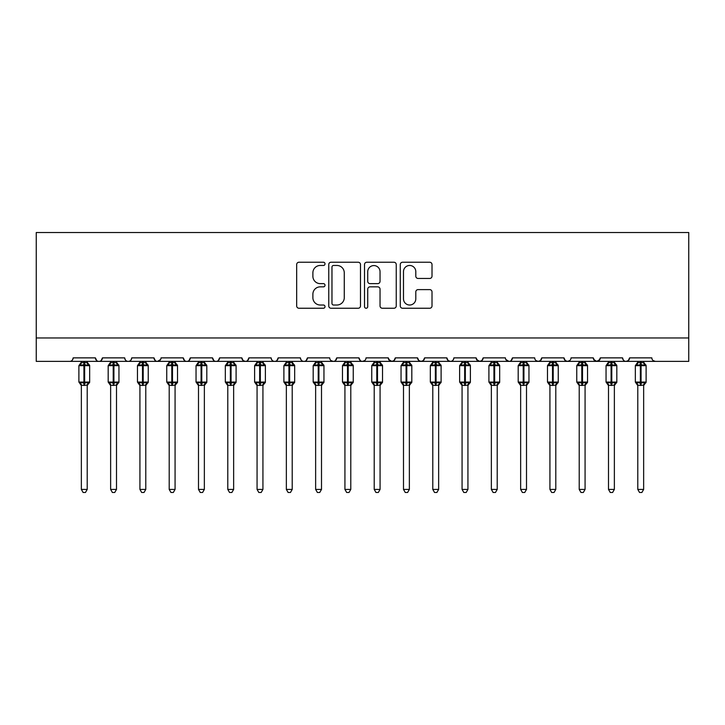 <?xml version="1.0" encoding="UTF-8"?>
<svg xmlns="http://www.w3.org/2000/svg" width="725" height="725" viewBox="0 0 725 725"><rect width="100%" height="100%" fill="white"/><g stroke="black" fill="none" stroke-linecap="round" stroke-linejoin="round"><path stroke-width="1.09" d="M325.017 263.855A1.613 1.613 0 0 0 323.404 262.242L298.972 262.242A2.302 2.302 0 0 0 296.67 264.543L296.67 305.941A2.302 2.302 0 0 0 298.972 308.243L323.404 308.243A1.613 1.613 0 0 0 325.017 306.63A1.613 1.613 0 0 0 323.404 305.017L320.242 305.017A7.359 7.359 0 0 1 312.883 297.658L312.883 294.214A7.359 7.359 0 0 1 320.242 286.855L323.404 286.855A1.613 1.613 0 0 0 325.017 285.242A1.613 1.613 0 0 0 323.404 283.629L320.242 283.629A7.359 7.359 0 0 1 312.883 276.27L312.883 272.827A7.359 7.359 0 0 1 320.242 265.468L323.404 265.468A1.613 1.613 0 0 0 325.017 263.855M429.708 278.454A2.302 2.302 0 0 0 432.009 276.162L432.009 264.543A2.302 2.302 0 0 0 429.708 262.242L402.574 262.242A2.302 2.302 0 0 0 400.272 264.543L400.272 305.941A2.302 2.302 0 0 0 402.574 308.243L429.708 308.243A2.302 2.302 0 0 0 432.009 305.941L432.009 291.912A2.302 2.302 0 0 0 429.708 289.61L418.098 289.61A2.302 2.302 0 0 0 415.797 291.912L415.797 298.872A6.153 6.153 0 0 1 409.643 305.017A6.153 6.153 0 0 1 403.49 298.872L403.49 271.621A6.153 6.153 0 0 1 409.643 265.468A6.153 6.153 0 0 1 415.797 271.621L415.797 276.162A2.302 2.302 0 0 0 418.098 278.454L429.708 278.454M36.25 337.959L688.75 337.959L688.75 232.526L36.25 232.526L36.25 361.385L69.636 361.385C71.503 361.458 72.672 360.28 73.153 357.869L95.41 357.869L96.697 360.588M360.488 264.543A2.302 2.302 0 0 0 358.186 262.242L331.053 262.242A2.302 2.302 0 0 0 328.751 264.543L328.751 305.941A2.302 2.302 0 0 0 331.053 308.243L358.186 308.243A2.302 2.302 0 0 0 360.488 305.941L360.488 264.543M366.814 262.242L393.947 262.242A2.302 2.302 0 0 1 396.249 264.543L396.249 305.941A2.302 2.302 0 0 1 393.947 308.243L382.338 308.243A2.302 2.302 0 0 1 380.036 305.941L380.036 289.148A2.302 2.302 0 0 0 377.734 286.855L370.031 286.855A2.302 2.302 0 0 0 367.729 289.148L367.729 306.63A1.613 1.613 0 0 1 366.125 308.243A1.613 1.613 0 0 1 364.512 306.63L364.512 264.543A2.302 2.302 0 0 1 366.814 262.242M69.636 361.385C71.503 361.449 72.672 360.28 73.153 357.869A3.516 3.516 0 0 1 69.636 361.385L98.926 361.385C97.059 361.458 95.89 360.28 95.41 357.869A3.516 3.516 0 0 0 98.926 361.385A3.516 3.516 0 0 0 102.433 357.869L124.691 357.869A3.516 3.516 0 0 0 128.207 361.385A3.516 3.516 0 0 0 131.723 357.869L153.981 357.869A3.516 3.516 0 0 0 157.497 361.385A3.516 3.516 0 0 0 161.013 357.869L183.271 357.869A3.516 3.516 0 0 0 186.778 361.385A3.516 3.516 0 0 0 190.294 357.869L212.552 357.869A3.516 3.516 0 0 0 216.068 361.385A3.516 3.516 0 0 0 219.584 357.869L241.842 357.869A3.516 3.516 0 0 0 245.358 361.385A3.516 3.516 0 0 0 248.865 357.869L271.123 357.869A3.516 3.516 0 0 0 274.639 361.385A3.516 3.516 0 0 0 278.155 357.869L300.413 357.869A3.516 3.516 0 0 0 303.929 361.385A3.516 3.516 0 0 0 307.445 357.869L329.703 357.869A3.516 3.516 0 0 0 333.21 361.385A3.516 3.516 0 0 0 336.726 357.869L358.984 357.869A3.516 3.516 0 0 0 362.5 361.385A3.516 3.516 0 0 0 366.016 357.869L388.274 357.869A3.516 3.516 0 0 0 391.79 361.385A3.516 3.516 0 0 0 395.297 357.869L417.555 357.869A3.516 3.516 0 0 0 421.071 361.385A3.516 3.516 0 0 0 424.587 357.869L446.845 357.869A3.516 3.516 0 0 0 450.361 361.385A3.516 3.516 0 0 0 453.877 357.869L476.135 357.869A3.516 3.516 0 0 0 479.642 361.385A3.516 3.516 0 0 0 483.158 357.869L505.416 357.869A3.516 3.516 0 0 0 508.932 361.385A3.516 3.516 0 0 0 512.448 357.869L534.706 357.869A3.516 3.516 0 0 0 538.222 361.385A3.516 3.516 0 0 0 541.729 357.869L563.987 357.869A3.516 3.516 0 0 0 567.503 361.385A3.516 3.516 0 0 0 571.019 357.869L593.277 357.869A3.516 3.516 0 0 0 596.793 361.385A3.516 3.516 0 0 0 600.309 357.869L622.567 357.869A3.516 3.516 0 0 0 626.074 361.385A3.516 3.516 0 0 0 629.59 357.869L651.847 357.869A3.516 3.516 0 0 0 655.364 361.385L653.098 360.561M629.59 357.869L628.303 360.588M101.156 360.588L102.433 357.869C101.962 360.28 100.784 361.458 98.926 361.385L626.074 361.385C624.216 361.458 623.038 360.28 622.567 357.869L623.219 359.917M600.309 357.869L599.022 360.588M593.277 357.869L594.563 360.588M563.987 357.869L565.273 360.588M541.729 357.869L540.451 360.588M505.796 359.464L508.932 361.385C510.799 361.458 511.968 360.28 512.448 357.869L511.161 360.588M483.158 357.869L481.871 360.588M476.135 357.869L477.412 360.588M446.845 357.869L448.132 360.588M424.587 357.869L423.3 360.588M417.555 357.869L418.842 360.588M395.297 357.869L394.019 360.588M388.274 357.869L389.561 360.588M364.766 360.561L362.5 361.385C360.633 361.458 359.464 360.28 358.984 357.869L360.271 360.588M330.953 360.561L333.21 361.385C335.077 361.458 336.246 360.28 336.726 357.869L335.439 360.588M300.413 357.869C300.893 360.28 302.062 361.458 303.929 361.385C305.787 361.458 306.965 360.28 307.445 357.869L306.158 360.588M271.123 357.869C271.603 360.28 272.781 361.458 274.639 361.385C276.506 361.458 277.675 360.28 278.155 357.869L276.868 360.588M243.093 360.561L245.358 361.385C247.216 361.458 248.394 360.28 248.865 357.869L247.587 360.588M241.842 357.869L243.129 360.588M213.839 360.588L212.552 357.869C213.032 360.28 214.201 361.458 216.068 361.385C217.935 361.458 219.104 360.28 219.584 357.869L218.297 360.588M184.549 360.588L183.271 357.869C183.742 360.28 184.92 361.458 186.778 361.385C188.645 361.458 189.814 360.28 190.294 357.869L189.007 360.588M160.633 359.464L157.497 361.385C155.63 361.458 154.461 360.28 153.981 357.869L155.268 360.588M688.75 337.959L688.75 361.385L626.074 361.385L628.339 360.561M124.691 357.869C125.171 360.28 126.349 361.458 128.207 361.385C130.074 361.458 131.243 360.28 131.723 357.869M388.654 359.464L391.79 361.385L394.047 360.561M418.814 360.561L421.071 361.385L423.337 360.561M448.095 360.561L450.361 361.385C452.219 361.458 453.397 360.28 453.877 357.869M476.515 359.464L479.642 361.385L481.907 360.561M535.956 360.561L538.222 361.385L540.478 360.561M565.246 360.561L567.503 361.385L569.768 360.561M593.657 359.464L596.793 361.385L599.928 359.464M333.582 265.468A1.613 1.613 0 0 0 331.968 267.072L331.968 303.413A1.613 1.613 0 0 0 333.582 305.017L336.917 305.017A7.359 7.359 0 0 0 344.275 297.658L344.275 272.827A7.359 7.359 0 0 0 336.917 265.468L333.582 265.468M380.036 271.73A6.153 6.153 0 0 0 373.882 265.577A6.153 6.153 0 0 0 367.729 271.73L367.729 281.336A2.302 2.302 0 0 0 370.031 283.629L377.734 283.629A2.302 2.302 0 0 0 380.036 281.336L380.036 271.73M81.354 489.429L87.208 489.429L85.45 492.474L83.112 492.474L81.354 489.429L81.354 385.192A2.574 2.456 180 0 0 79.995 383.045L80.502 382.292L83.928 383.117L83.928 382.066L84.635 382.066L84.635 364.612L88.06 365.436L88.903 364.566A1.169 1.169 0 0 1 89.664 365.663L78.889 365.663L78.889 382.066L83.928 382.066L83.928 364.612L80.502 365.436L79.995 364.684A2.574 2.456 -0 0 0 81.354 362.518M87.208 489.429L87.208 385.084L83.928 385.437L83.928 383.117L84.635 383.117L84.635 382.066L89.664 382.066A1.169 1.169 0 0 1 88.903 383.163L87.208 385.582M83.928 385.437L81.354 385.192M81.354 361.385L81.345 362.636L87.208 362.636L87.208 361.385M87.208 362.518L87.208 362.518A2.574 2.456 -0 0 0 88.559 364.684M84.635 385.437L84.635 383.117L88.06 382.292L88.903 383.163M80.502 365.436L80.847 364.439M88.06 365.436L87.208 362.636M87.208 385.084L88.06 382.292M81.345 385.084L80.502 382.292M110.635 489.429L116.498 489.429L114.74 492.474L112.393 492.474L110.635 489.429L110.635 385.192A2.574 2.456 180 0 0 109.285 383.045L109.783 382.292L113.218 383.117L113.218 382.066L113.916 382.066L113.916 364.612L117.341 365.436L118.184 364.566A1.169 1.169 0 0 1 118.954 365.663L108.179 365.663L108.179 382.066L113.218 382.066L113.218 364.612L109.783 365.436L109.285 364.684A2.574 2.456 -0 0 0 110.635 362.518M116.498 489.429L116.498 385.084L113.218 385.437L113.218 383.117L113.916 383.117L113.916 382.066L118.954 382.066A1.169 1.169 0 0 1 118.184 383.163L116.498 385.582M113.218 385.437L110.635 385.192M110.635 361.385L110.635 362.636L116.498 362.636L116.498 361.385M116.498 362.518L116.498 362.518A2.574 2.456 -0 0 0 117.849 364.684M113.916 385.437L113.916 383.117L117.341 382.292L118.184 383.163M109.783 365.436L110.127 364.439M117.341 365.436L116.498 362.636M116.498 385.084L117.341 382.292M110.635 385.084L109.783 382.292M139.925 489.429L145.779 489.429L144.021 492.474L141.683 492.474L139.925 489.429L139.925 385.192A2.574 2.456 180 0 0 138.575 383.045L139.073 382.292L142.499 383.117L142.499 382.066L143.206 382.066L143.206 364.612L146.631 365.436L147.474 364.566A1.169 1.169 0 0 1 148.244 365.663L137.46 365.663L137.46 382.066L142.499 382.066L142.499 364.612L139.073 365.436L138.575 364.684A2.574 2.456 -0 0 0 139.925 362.518M145.779 489.429L145.779 385.084L142.499 385.437L142.499 383.117L143.206 383.117L143.206 382.066L148.244 382.066A1.169 1.169 0 0 1 147.474 383.163L145.779 385.582M142.499 385.437L139.925 385.192M139.925 361.385L139.925 362.636L145.779 362.636L145.779 361.385M145.779 362.518L145.779 362.518A2.574 2.456 -0 0 0 147.139 364.684M143.206 385.437L143.206 383.117L146.631 382.292L147.474 383.163M139.073 365.436L139.417 364.439M146.631 365.436L145.779 362.636M145.779 385.084L146.631 382.292M139.925 385.084L139.073 382.292M169.206 489.429L175.069 489.429L173.311 492.474L170.964 492.474L169.206 489.429L169.206 385.192A2.574 2.456 180 0 0 167.856 383.045L168.363 382.292L171.789 383.117L171.789 382.066L172.487 382.066L172.487 364.612L175.921 365.436L176.755 364.566A1.169 1.169 0 0 1 177.525 365.663L166.75 365.663L166.75 382.066L171.789 382.066L171.789 364.612L168.363 365.436L167.856 364.684A2.574 2.456 -0 0 0 169.206 362.518M175.069 489.429L175.069 385.084L171.789 385.437L171.789 383.117L172.487 383.117L172.487 382.066L177.525 382.066A1.169 1.169 0 0 1 176.755 383.163L175.069 385.582M171.789 385.437L169.206 385.192M169.206 361.385L169.206 362.636L175.069 362.636L175.069 361.385M175.069 362.518L175.069 362.518A2.574 2.456 -0 0 0 176.42 364.684M172.487 385.437L172.487 383.117L175.921 382.292L176.755 383.163M168.363 365.436L168.708 364.439M175.921 365.436L175.069 362.636M175.069 385.084L175.921 382.292M169.206 385.084L168.363 382.292M198.496 489.429L204.35 489.429L202.592 492.474L200.254 492.474L198.496 489.429L198.496 385.192A2.574 2.456 180 0 0 197.146 383.045L197.644 382.292L201.07 383.117L201.07 382.066L201.777 382.066L201.777 364.612L205.202 365.436L206.045 364.566A1.169 1.169 0 0 1 206.815 365.663L196.04 365.663L196.04 382.066L201.07 382.066L201.07 364.612L197.644 365.436L197.146 364.684A2.574 2.456 -0 0 0 198.496 362.518M204.35 489.429L204.359 385.084L201.07 385.437L201.07 383.117L201.777 383.117L201.777 382.066L206.815 382.066A1.169 1.169 0 0 1 206.045 383.163L204.35 385.582M201.07 385.437L198.496 385.192M198.496 361.385L198.496 362.636L204.359 362.636L204.35 361.385M204.35 362.518L204.35 362.518A2.574 2.456 -0 0 0 205.71 364.684M201.777 385.437L201.777 383.117L205.202 382.292L206.045 383.163M197.644 365.436L197.988 364.439M205.202 365.436L204.359 362.636M204.359 385.084L205.202 382.292M198.496 385.084L197.644 382.292M227.786 489.429L233.64 489.429L231.882 492.474L229.544 492.474L227.786 489.429L227.786 385.192A2.574 2.456 180 0 0 226.427 383.045L226.934 382.292L230.36 383.117L230.36 382.066L231.067 382.066L231.067 364.612L234.492 365.436L235.335 364.566A1.169 1.169 0 0 1 236.096 365.663L225.321 365.663L225.321 382.066L230.36 382.066L230.36 364.612L226.934 365.436L226.427 364.684A2.574 2.456 -0 0 0 227.786 362.518M233.64 489.429L233.64 385.084L230.36 385.437L230.36 383.117L231.067 383.117L231.067 382.066L236.096 382.066A1.169 1.169 0 0 1 235.335 383.163L233.64 385.582M230.36 385.437L227.786 385.192M227.786 361.385L227.777 362.636L233.64 362.636L233.64 361.385M233.64 362.518L233.64 362.518A2.574 2.456 -0 0 0 234.991 364.684M231.067 385.437L231.067 383.117L234.492 382.292L235.335 383.163M226.934 365.436L227.278 364.439M234.492 365.436L233.64 362.636M233.64 385.084L234.492 382.292M227.777 385.084L226.934 382.292M257.067 489.429L262.93 489.429L261.172 492.474L258.825 492.474L257.067 489.429L257.067 385.192A2.574 2.456 180 0 0 255.717 383.045L256.215 382.292L259.65 383.117L259.65 382.066L260.347 382.066L260.347 364.612L263.773 365.436L264.616 364.566A1.169 1.169 0 0 1 265.386 365.663L254.611 365.663L254.611 382.066L259.65 382.066L259.65 364.612L256.215 365.436L255.717 364.684A2.574 2.456 -0 0 0 257.067 362.518M262.93 489.429L262.93 385.084L259.65 385.437L259.65 383.117L260.347 383.117L260.347 382.066L265.386 382.066A1.169 1.169 0 0 1 264.616 383.163L262.93 385.582M259.65 385.437L257.067 385.192M257.067 361.385L257.067 362.636L262.93 362.636L262.93 361.385M262.93 362.518L262.93 362.518A2.574 2.456 -0 0 0 264.281 364.684M260.347 385.437L260.347 383.117L263.773 382.292L264.616 383.163M256.215 365.436L256.559 364.439M263.773 365.436L262.93 362.636M262.93 385.084L263.773 382.292M257.067 385.084L256.215 382.292M286.357 489.429L292.211 489.429L290.453 492.474L288.115 492.474L286.357 489.429L286.357 385.192A2.574 2.456 180 0 0 285.007 383.045L285.505 382.292L288.931 383.117L288.931 382.066L289.638 382.066L289.638 364.612L293.063 365.436L293.906 364.566A1.169 1.169 0 0 1 294.676 365.663L283.892 365.663L283.892 382.066L288.931 382.066L288.931 364.612L285.505 365.436L285.007 364.684A2.574 2.456 -0 0 0 286.357 362.518M292.211 489.429L292.211 385.084L288.931 385.437L288.931 383.117L289.638 383.117L289.638 382.066L294.676 382.066A1.169 1.169 0 0 1 293.906 383.163L292.211 385.582M288.931 385.437L286.357 385.192M286.357 361.385L286.357 362.636L292.211 362.636L292.211 361.385M292.211 362.518L292.211 362.518A2.574 2.456 -0 0 0 293.571 364.684M289.638 385.437L289.638 383.117L293.063 382.292L293.906 383.163M285.505 365.436L285.849 364.439M293.063 365.436L292.211 362.636M292.211 385.084L293.063 382.292M286.357 385.084L285.505 382.292M315.638 489.429L321.501 489.429L319.743 492.474L317.396 492.474L315.638 489.429L315.638 385.192A2.574 2.456 180 0 0 314.288 383.045L314.795 382.292L318.221 383.117L318.221 382.066L318.918 382.066L318.918 364.612L322.353 365.436L323.187 364.566A1.169 1.169 0 0 1 323.957 365.663L313.182 365.663L313.182 382.066L318.221 382.066L318.221 364.612L314.795 365.436L314.288 364.684A2.574 2.456 -0 0 0 315.638 362.518M321.501 489.429L321.501 385.084L318.221 385.437L318.221 383.117L318.918 383.117L318.918 382.066L323.957 382.066A1.169 1.169 0 0 1 323.187 383.163L321.501 385.582M318.221 385.437L315.638 385.192M315.638 361.385L315.638 362.636L321.501 362.636L321.501 361.385M321.501 362.518L321.501 362.518A2.574 2.456 -0 0 0 322.852 364.684M318.918 385.437L318.918 383.117L322.353 382.292L323.187 383.163M314.795 365.436L315.139 364.439M322.353 365.436L321.501 362.636M321.501 385.084L322.353 382.292M315.638 385.084L314.795 382.292M344.928 489.429L350.782 489.429L349.024 492.474L346.686 492.474L344.928 489.429L344.928 385.192A2.574 2.456 180 0 0 343.577 383.045L344.076 382.292L347.502 383.117L347.502 382.066L348.208 382.066L348.208 364.612L351.634 365.436L352.477 364.566A1.169 1.169 0 0 1 353.247 365.663L342.472 365.663L342.472 382.066L347.502 382.066L347.502 364.612L344.076 365.436L343.577 364.684A2.574 2.456 -0 0 0 344.928 362.518M350.782 489.429L350.791 385.084L347.502 385.437L347.502 383.117L348.208 383.117L348.208 382.066L353.247 382.066A1.169 1.169 0 0 1 352.477 383.163L350.782 385.582M347.502 385.437L344.928 385.192M344.928 361.385L344.928 362.636L350.791 362.636L350.782 361.385M350.782 362.518L350.782 362.518A2.574 2.456 -0 0 0 352.142 364.684M348.208 385.437L348.208 383.117L351.634 382.292L352.477 383.163M344.076 365.436L344.42 364.439M351.634 365.436L350.791 362.636M350.791 385.084L351.634 382.292M344.928 385.084L344.076 382.292M374.218 489.429L380.072 489.429L378.314 492.474L375.976 492.474L374.218 489.429L374.218 385.192A2.574 2.456 180 0 0 372.858 383.045L373.366 382.292L376.792 383.117L376.792 382.066L377.498 382.066L377.498 364.612L380.924 365.436L381.767 364.566A1.169 1.169 0 0 1 382.528 365.663L371.753 365.663L371.753 382.066L376.792 382.066L376.792 364.612L373.366 365.436L372.858 364.684A2.574 2.456 -0 0 0 374.218 362.518M380.072 489.429L380.072 385.084L376.792 385.437L376.792 383.117L377.498 383.117L377.498 382.066L382.528 382.066A1.169 1.169 0 0 1 381.767 383.163L380.072 385.582M376.792 385.437L374.218 385.192M374.218 361.385L374.209 362.636L380.072 362.636L380.072 361.385M380.072 362.518L380.072 362.518A2.574 2.456 -0 0 0 381.423 364.684M377.498 385.437L377.498 383.117L380.924 382.292L381.767 383.163M373.366 365.436L373.71 364.439M380.924 365.436L380.072 362.636M380.072 385.084L380.924 382.292M374.209 385.084L373.366 382.292M403.499 489.429L409.362 489.429L407.604 492.474L405.257 492.474L403.499 489.429L403.499 385.192A2.574 2.456 180 0 0 402.148 383.045L402.647 382.292L406.082 383.117L406.082 382.066L406.779 382.066L406.779 364.612L410.205 365.436L411.048 364.566A1.169 1.169 0 0 1 411.818 365.663L401.043 365.663L401.043 382.066L406.082 382.066L406.082 364.612L402.647 365.436L402.148 364.684A2.574 2.456 -0 0 0 403.499 362.518M409.362 489.429L409.362 385.084L406.082 385.437L406.082 383.117L406.779 383.117L406.779 382.066L411.818 382.066A1.169 1.169 0 0 1 411.048 383.163L409.362 385.582M406.082 385.437L403.499 385.192M403.499 361.385L403.499 362.636L409.362 362.636L409.362 361.385M409.362 362.518L409.362 362.518A2.574 2.456 -0 0 0 410.712 364.684M406.779 385.437L406.779 383.117L410.205 382.292L411.048 383.163M402.647 365.436L402.991 364.439M410.205 365.436L409.362 362.636M409.362 385.084L410.205 382.292M403.499 385.084L402.647 382.292M432.789 489.429L438.643 489.429L436.885 492.474L434.547 492.474L432.789 489.429L432.789 385.192A2.574 2.456 180 0 0 431.429 383.045L431.937 382.292L435.362 383.117L435.362 382.066L436.069 382.066L436.069 364.612L439.495 365.436L440.338 364.566A1.169 1.169 0 0 1 441.108 365.663L430.324 365.663L430.324 382.066L435.362 382.066L435.362 364.612L431.937 365.436L431.429 364.684A2.574 2.456 -0 0 0 432.789 362.518M438.643 489.429L438.643 385.084L435.362 385.437L435.362 383.117L436.069 383.117L436.069 382.066L441.108 382.066A1.169 1.169 0 0 1 440.338 383.163L438.643 385.582M435.362 385.437L432.789 385.192M432.789 361.385L432.789 362.636L438.643 362.636L438.643 361.385M438.643 362.518L438.643 362.518A2.574 2.456 -0 0 0 439.993 364.684M436.069 385.437L436.069 383.117L439.495 382.292L440.338 383.163M431.937 365.436L432.281 364.439M439.495 365.436L438.643 362.636M438.643 385.084L439.495 382.292M432.789 385.084L431.937 382.292M462.07 489.429L467.933 489.429L466.175 492.474L463.828 492.474L462.07 489.429L462.07 385.192A2.574 2.456 180 0 0 460.719 383.045L461.227 382.292L464.653 383.117L464.653 382.066L465.35 382.066L465.35 364.612L468.785 365.436L469.619 364.566A1.169 1.169 0 0 1 470.389 365.663L459.614 365.663L459.614 382.066L464.653 382.066L464.653 364.612L461.227 365.436L460.719 364.684A2.574 2.456 -0 0 0 462.07 362.518M467.933 489.429L467.933 385.084L464.653 385.437L464.653 383.117L465.35 383.117L465.35 382.066L470.389 382.066A1.169 1.169 0 0 1 469.619 383.163L467.933 385.582M464.653 385.437L462.07 385.192M462.07 361.385L462.07 362.636L467.933 362.636L467.933 361.385M467.933 362.518L467.933 362.518A2.574 2.456 -0 0 0 469.283 364.684M465.35 385.437L465.35 383.117L468.785 382.292L469.619 383.163M461.227 365.436L461.571 364.439M468.785 365.436L467.933 362.636M467.933 385.084L468.785 382.292M462.07 385.084L461.227 382.292M491.36 489.429L497.214 489.429L495.456 492.474L493.118 492.474L491.36 489.429L491.36 385.192A2.574 2.456 180 0 0 490.009 383.045L490.508 382.292L493.933 383.117L493.933 382.066L494.64 382.066L494.64 364.612L498.066 365.436L498.909 364.566A1.169 1.169 0 0 1 499.679 365.663L488.904 365.663L488.904 382.066L493.933 382.066L493.933 364.612L490.508 365.436L490.009 364.684A2.574 2.456 -0 0 0 491.36 362.518M497.214 489.429L497.223 385.084L493.933 385.437L493.933 383.117L494.64 383.117L494.64 382.066L499.679 382.066A1.169 1.169 0 0 1 498.909 383.163L497.214 385.582M493.933 385.437L491.36 385.192M491.36 361.385L491.36 362.636L497.223 362.636L497.214 361.385M497.214 362.518L497.214 362.518A2.574 2.456 -0 0 0 498.573 364.684M494.64 385.437L494.64 383.117L498.066 382.292L498.909 383.163M490.508 365.436L490.852 364.439M498.066 365.436L497.223 362.636M497.223 385.084L498.066 382.292M491.36 385.084L490.508 382.292M520.65 489.429L526.504 489.429L524.746 492.474L522.408 492.474L520.65 489.429L520.65 385.192A2.574 2.456 180 0 0 519.29 383.045L519.798 382.292L523.223 383.117L523.223 382.066L523.93 382.066L523.93 364.612L527.356 365.436L528.199 364.566A1.169 1.169 0 0 1 528.96 365.663L518.185 365.663L518.185 382.066L523.223 382.066L523.223 364.612L519.798 365.436L519.29 364.684A2.574 2.456 -0 0 0 520.65 362.518M526.504 489.429L526.504 385.084L523.223 385.437L523.223 383.117L523.93 383.117L523.93 382.066L528.96 382.066A1.169 1.169 0 0 1 528.199 383.163L526.504 385.582M523.223 385.437L520.65 385.192M520.65 361.385L520.641 362.636L526.504 362.636L526.504 361.385M526.504 362.518L526.504 362.518A2.574 2.456 -0 0 0 527.854 364.684M523.93 385.437L523.93 383.117L527.356 382.292L528.199 383.163M519.798 365.436L520.142 364.439M527.356 365.436L526.504 362.636M526.504 385.084L527.356 382.292M520.641 385.084L519.798 382.292M549.931 489.429L555.794 489.429L554.036 492.474L551.689 492.474L549.931 489.429L549.931 385.192A2.574 2.456 180 0 0 548.58 383.045L549.079 382.292L552.513 383.117L552.513 382.066L553.211 382.066L553.211 364.612L556.637 365.436L557.48 364.566A1.169 1.169 0 0 1 558.25 365.663L547.475 365.663L547.475 382.066L552.513 382.066L552.513 364.612L549.079 365.436L548.58 364.684A2.574 2.456 -0 0 0 549.931 362.518M555.794 489.429L555.794 385.084L552.513 385.437L552.513 383.117L553.211 383.117L553.211 382.066L558.25 382.066A1.169 1.169 0 0 1 557.48 383.163L555.794 385.582M552.513 385.437L549.931 385.192M549.931 361.385L549.931 362.636L555.794 362.636L555.794 361.385M555.794 362.518L555.794 362.518A2.574 2.456 -0 0 0 557.144 364.684M553.211 385.437L553.211 383.117L556.637 382.292L557.48 383.163M549.079 365.436L549.423 364.439M556.637 365.436L555.794 362.636M555.794 385.084L556.637 382.292M549.931 385.084L549.079 382.292M579.221 489.429L585.075 489.429L583.317 492.474L580.979 492.474L579.221 489.429L579.221 385.192A2.574 2.456 180 0 0 577.861 383.045L578.369 382.292L581.794 383.117L581.794 382.066L582.501 382.066L582.501 364.612L585.927 365.436L586.77 364.566A1.169 1.169 0 0 1 587.54 365.663L576.756 365.663L576.756 382.066L581.794 382.066L581.794 364.612L578.369 365.436L577.861 364.684A2.574 2.456 -0 0 0 579.221 362.518M585.075 489.429L585.075 385.084L581.794 385.437L581.794 383.117L582.501 383.117L582.501 382.066L587.54 382.066A1.169 1.169 0 0 1 586.77 383.163L585.075 385.582M581.794 385.437L579.221 385.192M579.221 361.385L579.221 362.636L585.075 362.636L585.075 361.385M585.075 362.518L585.075 362.518A2.574 2.456 -0 0 0 586.425 364.684M582.501 385.437L582.501 383.117L585.927 382.292L586.77 383.163M578.369 365.436L578.713 364.439M585.927 365.436L585.075 362.636M585.075 385.084L585.927 382.292M579.221 385.084L578.369 382.292M608.502 489.429L614.365 489.429L612.607 492.474L610.26 492.474L608.502 489.429L608.502 385.192A2.574 2.456 180 0 0 607.151 383.045L607.659 382.292L611.084 383.117L611.084 382.066L611.782 382.066L611.782 364.612L615.217 365.436L616.051 364.566A1.169 1.169 0 0 1 616.821 365.663L606.046 365.663L606.046 382.066L611.084 382.066L611.084 364.612L607.659 365.436L607.151 364.684A2.574 2.456 -0 0 0 608.502 362.518M614.365 489.429L614.365 385.084L611.084 385.437L611.084 383.117L611.782 383.117L611.782 382.066L616.821 382.066A1.169 1.169 0 0 1 616.051 383.163L614.365 385.582M611.084 385.437L608.502 385.192M608.502 361.385L608.502 362.636L614.365 362.636L614.365 361.385M614.365 362.518L614.365 362.518A2.574 2.456 -0 0 0 615.715 364.684M611.782 385.437L611.782 383.117L615.217 382.292L616.051 383.163M607.659 365.436L608.003 364.439M615.217 365.436L614.365 362.636M614.365 385.084L615.217 382.292M608.502 385.084L607.659 382.292M637.792 489.429L643.646 489.429L641.888 492.474L639.55 492.474L637.792 489.429L637.792 385.192A2.574 2.456 180 0 0 636.441 383.045L636.94 382.292L640.365 383.117L640.365 382.066L641.072 382.066L641.072 364.612L644.498 365.436L645.341 364.566A1.169 1.169 0 0 1 646.111 365.663L635.336 365.663L635.336 382.066L640.365 382.066L640.365 364.612L636.94 365.436L636.441 364.684A2.574 2.456 -0 0 0 637.792 362.518M643.646 489.429L643.655 385.084L640.365 385.437L640.365 383.117L641.072 383.117L641.072 382.066L646.111 382.066A1.169 1.169 0 0 1 645.341 383.163L643.646 385.582M640.365 385.437L637.792 385.192M637.792 361.385L637.792 362.636L643.655 362.636L643.646 361.385M643.646 362.518L643.646 362.518A2.574 2.456 -0 0 0 645.005 364.684M641.072 385.437L641.072 383.117L644.498 382.292L645.341 383.163M636.94 365.436L637.284 364.439M644.498 365.436L643.655 362.636M643.655 385.084L644.498 382.292M637.792 385.084L636.94 382.292M84.635 362.292L84.635 364.612L83.928 364.612L83.928 362.292M87.208 385.211A2.574 2.456 180 0 1 88.559 383.045M113.916 362.292L113.916 364.612L113.218 364.612L113.218 362.292M116.498 385.211A2.574 2.456 180 0 1 117.849 383.045M143.206 362.292L143.206 364.612L142.499 364.612L142.499 362.292M145.779 385.211A2.574 2.456 180 0 1 147.139 383.045M172.487 362.292L172.487 364.612L171.789 364.612L171.789 362.292M175.069 385.211A2.574 2.456 180 0 1 176.42 383.045M201.777 362.292L201.777 364.612L201.07 364.612L201.07 362.292M204.35 385.211A2.574 2.456 180 0 1 205.71 383.045M231.067 362.292L231.067 364.612L230.36 364.612L230.36 362.292M233.64 385.211A2.574 2.456 180 0 1 234.991 383.045M260.347 362.292L260.347 364.612L259.65 364.612L259.65 362.292M262.93 385.211A2.574 2.456 180 0 1 264.281 383.045M289.638 362.292L289.638 364.612L288.931 364.612L288.931 362.292M292.211 385.211A2.574 2.456 180 0 1 293.571 383.045M318.918 362.292L318.918 364.612L318.221 364.612L318.221 362.292M321.501 385.211A2.574 2.456 180 0 1 322.852 383.045M348.208 362.292L348.208 364.612L347.502 364.612L347.502 362.292M350.782 385.211A2.574 2.456 180 0 1 352.142 383.045M377.498 362.292L377.498 364.612L376.792 364.612L376.792 362.292M380.072 385.211A2.574 2.456 180 0 1 381.423 383.045M406.779 362.292L406.779 364.612L406.082 364.612L406.082 362.292M409.362 385.211A2.574 2.456 180 0 1 410.712 383.045M436.069 362.292L436.069 364.612L435.362 364.612L435.362 362.292M438.643 385.211A2.574 2.456 180 0 1 439.993 383.045M465.35 362.292L465.35 364.612L464.653 364.612L464.653 362.292M467.933 385.211A2.574 2.456 180 0 1 469.283 383.045M494.64 362.292L494.64 364.612L493.933 364.612L493.933 362.292M497.214 385.211A2.574 2.456 180 0 1 498.573 383.045M523.93 362.292L523.93 364.612L523.223 364.612L523.223 362.292M526.504 385.211A2.574 2.456 180 0 1 527.854 383.045M553.211 362.292L553.211 364.612L552.513 364.612L552.513 362.292M555.794 385.211A2.574 2.456 180 0 1 557.144 383.045M582.501 362.292L582.501 364.612L581.794 364.612L581.794 362.292M585.075 385.211A2.574 2.456 180 0 1 586.425 383.045M611.782 362.292L611.782 364.612L611.084 364.612L611.084 362.292M614.365 385.211A2.574 2.456 180 0 1 615.715 383.045M641.072 362.292L641.072 364.612L640.365 364.612L640.365 362.292M643.646 385.211A2.574 2.456 180 0 1 645.005 383.045M89.664 382.066L89.664 365.663M81.354 385.582L78.889 382.066M81.354 362.147L78.889 365.663M88.903 364.566L87.208 362.147M118.954 382.066L118.954 365.663M110.635 385.582L108.179 382.066M110.635 362.147L108.179 365.663M118.184 364.566L116.498 362.147M148.244 382.066L148.244 365.663M139.925 385.582L137.46 382.066M139.925 362.147L137.46 365.663M147.474 364.566L145.779 362.147M177.525 382.066L177.525 365.663M169.206 385.582L166.75 382.066M169.206 362.147L166.75 365.663M176.755 364.566L175.069 362.147M206.815 382.066L206.815 365.663M198.496 385.582L196.04 382.066M198.496 362.147L196.04 365.663M206.045 364.566L204.35 362.147M236.096 382.066L236.096 365.663M227.786 385.582L225.321 382.066M227.786 362.147L225.321 365.663M235.335 364.566L233.64 362.147M265.386 382.066L265.386 365.663M257.067 385.582L254.611 382.066M257.067 362.147L254.611 365.663M264.616 364.566L262.93 362.147M294.676 382.066L294.676 365.663M286.357 385.582L283.892 382.066M286.357 362.147L283.892 365.663M293.906 364.566L292.211 362.147M323.957 382.066L323.957 365.663M315.638 385.582L313.182 382.066M315.638 362.147L313.182 365.663M323.187 364.566L321.501 362.147M353.247 382.066L353.247 365.663M344.928 385.582L342.472 382.066M344.928 362.147L342.472 365.663M352.477 364.566L350.782 362.147M382.528 382.066L382.528 365.663M374.218 385.582L371.753 382.066M374.218 362.147L371.753 365.663M381.767 364.566L380.072 362.147M411.818 382.066L411.818 365.663M403.499 385.582L401.043 382.066M403.499 362.147L401.043 365.663M411.048 364.566L409.362 362.147M441.108 382.066L441.108 365.663M432.789 385.582L430.324 382.066M432.789 362.147L430.324 365.663M440.338 364.566L438.643 362.147M470.389 382.066L470.389 365.663M462.07 385.582L459.614 382.066M462.07 362.147L459.614 365.663M469.619 364.566L467.933 362.147M499.679 382.066L499.679 365.663M491.36 385.582L488.904 382.066M491.36 362.147L488.904 365.663M498.909 364.566L497.214 362.147M528.96 382.066L528.96 365.663M520.65 385.582L518.185 382.066M520.65 362.147L518.185 365.663M528.199 364.566L526.504 362.147M558.25 382.066L558.25 365.663M549.931 385.582L547.475 382.066M549.931 362.147L547.475 365.663M557.48 364.566L555.794 362.147M587.54 382.066L587.54 365.663M579.221 385.582L576.756 382.066M579.221 362.147L576.756 365.663M586.77 364.566L585.075 362.147M616.821 382.066L616.821 365.663M608.502 385.582L606.046 382.066M608.502 362.147L606.046 365.663M616.051 364.566L614.365 362.147M646.111 382.066L646.111 365.663M637.792 385.582L635.336 382.066M637.792 362.147L635.336 365.663M645.341 364.566L643.646 362.147"/></g></svg>
